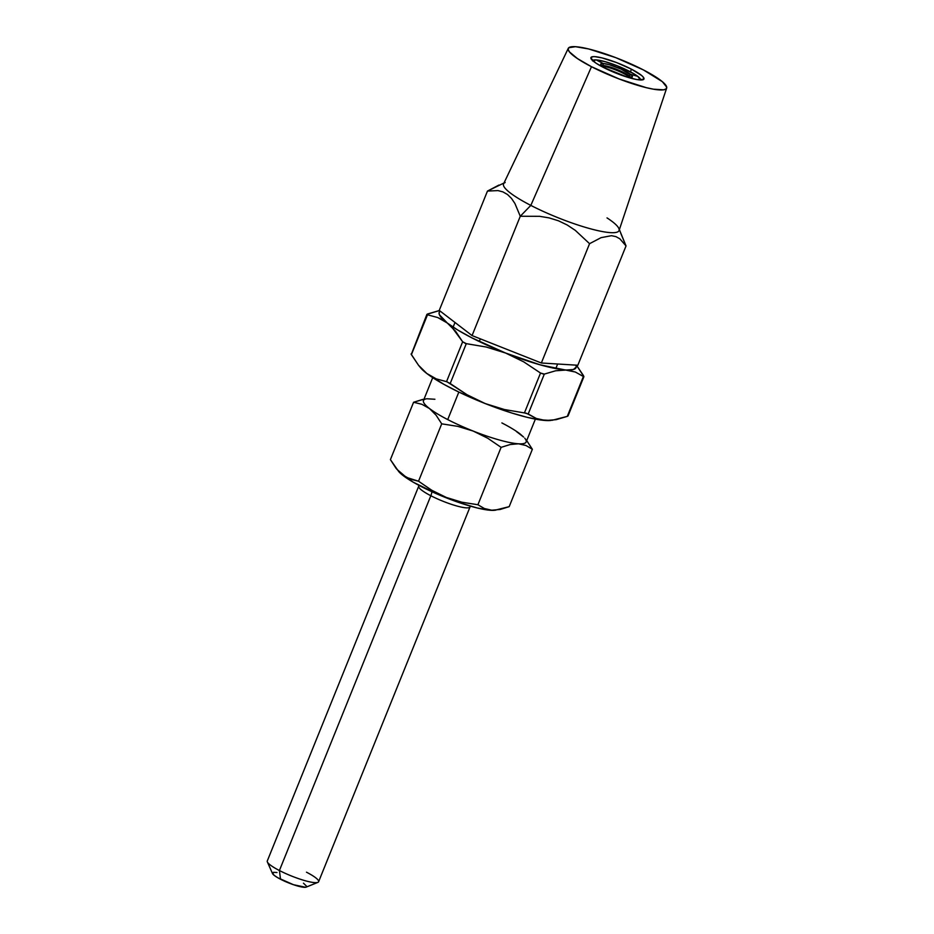 <?xml version="1.0" encoding="UTF-8"?>
<svg xmlns="http://www.w3.org/2000/svg" width="934" height="934" viewBox="0 0 934 934"><rect width="100%" height="100%" fill="white"/><g stroke="black" fill="none" stroke-linecap="round" stroke-linejoin="round"><path stroke-width="1.4" d="M469.744 507.325A27.681 4.857 -158 0 1 430.831 495.732A9.223 4.226 117.3 0 0 431.905 491.716A9.223 4.226 -62.7 0 1 430.831 495.732A27.681 4.857 -158 0 1 418.712 486.194L267.276 860.996A27.681 4.857 22 0 0 279.406 870.523A27.681 4.857 -158 0 1 267.369 861.965L272.495 873.512A18.458 3.234 22 0 0 280.515 879.233L279.406 870.523L430.831 495.732L279.406 870.523A27.681 4.857 22 0 0 318.611 881.731L470.036 506.94A27.681 4.857 -158 0 1 430.831 495.732A27.681 4.857 -158 0 1 419.004 485.82M432.711 377.651L423.476 400.511A55.363 9.714 22 0 0 429.477 408.532A55.363 9.714 22 0 0 447.725 419.588L458.839 392.058L447.725 419.588A55.363 9.714 -158 0 1 429.477 408.532L436.085 415.198L441.712 423.838L457.718 426.348L473.223 431.076L487.735 438.233L501.103 447.351L510.197 444.526L518.557 443.802L525.994 445.518L532.368 449.277L526.706 440.579M479.259 341.517L480.345 338.844L479.259 341.517M424.013 399.168L413.587 402.262L421.864 404.294L429.477 408.532L436.085 415.198L441.712 423.838L418.525 481.22L410.236 479.177L402.612 474.916L396.016 468.261L390.4 459.633L413.587 402.262L390.4 459.633L398.666 471.483A54.441 9.55 22 0 0 439.937 495.242A54.441 9.55 22 0 0 490.805 510.314L484.337 508.516L477.916 504.734L461.875 502.212L446.347 497.46L431.858 490.315L418.525 481.22L406.325 477.356L396.798 469.23M434.894 399.262L426.966 398.771L434.894 399.262M520.133 433.971L523.589 437.03L516.432 431.543L520.133 433.971A55.363 9.714 -158 0 0 501.885 422.927M524.745 438.198A55.363 9.714 -158 0 1 518.557 443.802A55.363 9.714 -158 0 1 473.223 431.076A55.363 9.714 -158 0 1 447.725 419.588A55.363 9.714 22 0 0 473.223 431.076L487.735 438.233L501.103 447.351L477.916 504.734L461.875 502.212L446.347 497.46L431.858 490.315L418.525 481.22L441.712 423.838L457.718 426.348L473.223 431.076A55.363 9.714 22 0 0 518.557 443.802L525.994 445.518L532.368 449.277L526.753 440.65M495.837 510.139L490.805 510.314A54.441 9.55 22 0 0 494.681 510.279L509.182 506.66L532.368 449.277L509.182 506.66L500.157 509.474L491.728 510.209L484.337 508.516L477.916 504.734L501.103 447.351L510.197 444.526L518.557 443.802A55.363 9.714 22 0 0 526.134 441.992L535.369 419.121M422.682 399.437L413.587 402.262L421.864 404.294L429.477 408.532A55.363 9.714 -158 0 1 427.095 398.748M398.526 471.308L401.725 474.46L413.26 482.213L439.634 495.113L459.376 502.667L477.332 508.003L490.805 510.314L495.172 510.209M303.468 883.179L306.691 886.343L305.605 887.265L293.474 884.708L277.842 877.773L273.931 875.146L272.611 872.625M273.475 872.309L277.001 872.519M306.48 872.193A27.681 4.857 -158 0 1 317.875 882.373A27.681 4.857 -158 0 1 279.406 870.523L280.515 879.233A18.458 3.234 22 0 0 306.165 887.125L317.875 882.373M446.534 381.644L450.188 383.524L466.288 343.654L462.645 341.774L465.622 343.549L486.229 347.016L505.563 353.017L523.729 361.855L540.529 373.04L524.429 412.91L528.2 413.972L544.312 374.102L555.602 370.786L573.359 369.525L576.243 367.062L575.928 365.112A73.809 12.948 -158 0 1 566.004 369.969A73.809 12.948 -158 0 1 505.563 353.017A73.809 12.948 -158 0 1 447.223 322.954L455.523 331.185L462.645 341.774L446.534 381.644L436.271 378.877L426.803 373.483L418.514 365.252L411.392 354.663L427.492 314.793L437.766 317.56L447.223 322.954L451.542 326.748L462.645 341.774L446.534 381.644L436.271 378.877L426.803 373.483A73.809 12.948 22 0 0 485.155 403.546L466.988 394.708L450.188 383.524L466.288 343.654L486.229 347.016L505.563 353.017L523.729 361.855L540.529 373.04L524.429 412.91L504.488 409.547L485.155 403.546A73.809 12.948 22 0 0 545.584 420.51L536.326 418.479L528.2 413.972L544.312 374.102L555.602 370.786L566.004 369.969L575.332 372.024L583.4 376.507L567.288 416.377L556.08 419.681L545.584 420.51A73.809 12.948 22 0 0 550.85 420.452L540.809 419.845L536.326 418.479L526.379 413.248L504.488 409.547L485.155 403.546L466.988 394.708L446.931 381.737M439.47 310.555L427.013 314.279M583.528 375.69L576.418 365.124L583.913 376.636L567.288 416.377L552.006 420.323M418.514 365.252L420.65 367.844A73.809 12.948 22 0 0 426.803 373.483L418.514 365.252L411.053 353.998M550.897 420.452L540.377 419.961L527.336 417.37L511.552 412.945L485.155 403.546L459.061 392.163L443.837 384.318L426.803 373.483L420.463 367.611M411.392 354.663L427.492 314.793L437.766 317.56L442.611 319.895L457.683 329.982L471.553 337.688L505.563 353.017L540.132 364.832L575.332 372.024M544.312 374.102L540.529 373.04L543.892 374.207M447.223 322.954A73.809 12.948 -158 0 1 440.183 311.104L439.085 312.762L439.4 314.711L447.223 322.954M438.91 310.66L427.62 313.976M427.492 314.793L426.861 314.466M411.52 353.846L426.873 314.431M567.288 416.377L568.047 415.887M624.075 76.168L630.053 77.347L632.411 76.681L632.003 75.677L621.145 69.116L609.085 64.656L603.119 63.477L596.161 59.893L603.119 63.477L602.804 66.361A16.147 2.837 -158 0 1 628.78 76.646A3.339 2.779 -52.5 0 1 628.932 77.23A3.339 2.779 127.5 0 0 628.78 76.646L629.119 75.806A16.147 2.837 -158 0 1 630.707 77.37A16.147 2.837 22 0 0 629.119 75.806L628.78 76.646L629.119 75.806A3.339 2.779 127.5 0 0 630.532 74.323L628.78 76.646A16.147 2.837 -158 0 1 629.586 77.312A16.147 2.837 22 0 0 628.78 76.646A16.147 2.837 22 0 0 602.804 66.361L603.142 65.52A16.147 2.837 -158 0 1 629.119 75.806L630.532 74.323L637.735 76.343L630.532 74.323A17.034 2.989 -158 0 1 632.283 76.95A17.034 2.989 -158 0 1 624.799 76.366M637.735 76.343L640.572 79.985A25.837 4.53 -158 0 0 637.735 76.343L630.532 74.323L637.735 76.343L634.081 73.891L617.316 65.824L605.22 61.691L596.161 59.893A25.837 4.53 -158 0 1 637.735 76.343M503.986 183.006L487.466 191.073L497.997 190.594L502.912 191.89L507.489 194.494L511.493 198.405L514.926 203.507L520.273 216.256L530.827 205.398A62.286 10.916 -158 0 1 505.189 182.515M631.431 69.174A28.604 5.02 -158 0 1 643.981 78.935A28.604 5.02 -158 0 1 603.446 67.446A28.604 5.02 -158 0 1 590.953 57.511A28.604 5.02 -158 0 1 631.431 69.174L630.485 71.86L631.431 69.174L616.51 62.555L601.905 57.873L594.83 56.659L592.53 56.717L590.86 58.141L595.857 63.057L603.446 67.446L628.454 77.51L636.883 79.565L643.678 79.402L643.316 77.148L641.623 75.491L631.431 69.174M568.281 48.334L503.589 183.835A62.286 10.916 22 0 0 530.827 205.398L591.479 66.711A53.051 9.305 -158 0 1 568.281 48.334A53.051 9.305 -158 0 1 643.386 69.91A53.051 9.305 -158 0 1 666.666 88.088A53.051 9.305 -158 0 1 591.479 66.711L530.827 205.398A62.286 10.916 22 0 0 619.079 230.5L666.666 88.088M498.966 185.049L487.466 191.073L497.997 190.594L502.912 191.89L507.489 194.494L511.493 198.405L514.926 203.507L520.273 216.256L539.595 216.314L549.122 217.891L558.474 220.798L567.218 225.001L575.309 230.383L589.564 243.681L601.064 237.656L611.501 235.683L615.973 236.641L619.849 238.812L626.037 245.934L577.831 365.252L626.037 245.934L620.783 233.337M487.466 191.073L439.249 310.392L487.466 191.073M607.03 217.902A62.286 10.916 -158 0 1 618.833 228.433A62.286 10.916 -158 0 1 592.156 229.239A62.286 10.916 -158 0 1 530.827 205.398L520.273 216.256L472.067 335.575L439.249 310.392L472.067 335.575L520.273 216.256L539.595 216.314L549.122 217.891L558.474 220.798L567.218 225.001L575.309 230.383L589.564 243.681L541.346 362.999L472.067 335.575L541.346 362.999L589.564 243.681L601.064 237.656L611.501 235.683L615.973 236.641L619.849 238.812L626.037 245.934L619.37 229.624M577.831 365.252L541.346 362.999L577.831 365.252M643.386 69.91L662.311 81.643L666.724 87.166L666.105 88.882L663.63 89.816L653.496 89.185L646.246 87.656L619.149 78.981L591.479 66.711L577.41 58.562L569.436 51.895L568.152 49.455L568.759 47.727L575.496 46.7L588.63 48.953L615.716 57.628L643.386 69.91M602.804 66.361L603.142 65.52A16.147 2.837 22 0 0 601.589 65.602A16.147 2.837 -158 0 1 603.142 65.52L603.119 63.477A17.034 2.989 -158 0 1 630.532 74.323A3.339 2.779 -52.5 0 1 629.119 75.806A16.147 2.837 22 0 0 603.142 65.52A3.339 2.919 93.5 0 1 603.119 63.477L596.161 59.893L603.119 63.477L601.414 63.582L601.169 65.146L606.54 68.988A17.034 2.989 -158 0 1 600.749 64.213A17.034 2.989 -158 0 1 603.119 63.477A3.339 2.919 -86.5 0 0 603.142 65.52L602.804 66.361A16.147 2.837 22 0 0 602.442 66.349M592.576 60.908L596.161 59.893A25.837 4.53 -158 0 0 592.681 60.628M470.036 506.94L470.409 506.146M453.13 327.11L454.998 322.475M557.645 364.003L555.788 368.591M418.712 486.194L418.992 485.376M583.902 376.671L568.047 415.922"/></g></svg>
